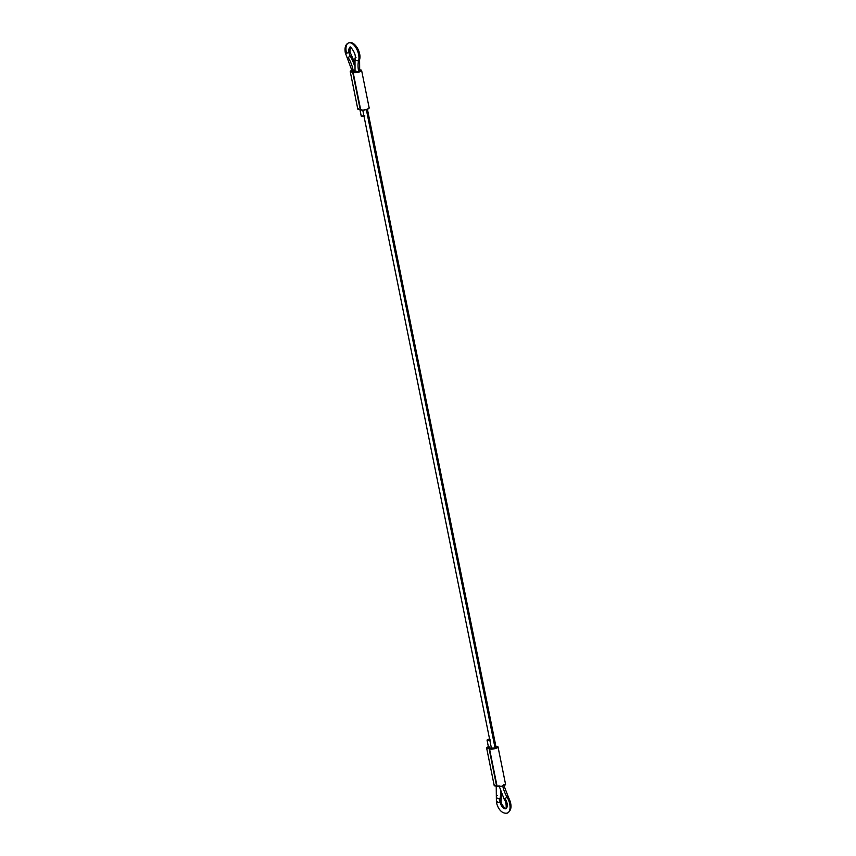 <?xml version="1.0" encoding="UTF-8"?>
<svg xmlns="http://www.w3.org/2000/svg" width="856" height="856" viewBox="0 0 856 856"><rect width="100%" height="100%" fill="white"/><g stroke="black" fill="none" stroke-linecap="round" stroke-linejoin="round"><path stroke-width="1.28" d="M355.058 71.829A2.375 0.61 -11.4 0 0 358.675 71.562A19.774 9.983 69.7 0 1 358.632 60.648A2.375 1.669 15.1 0 0 359.638 59.471A2.375 1.669 -164.9 0 1 358.632 60.648A2.375 1.669 -164.9 0 1 356.171 60.402A2.375 1.669 -164.9 0 1 354.983 58.679A2.375 1.669 15.1 0 0 356.171 60.402A2.375 1.669 15.1 0 0 358.632 60.648A11.075 5.585 -110.3 0 0 356.224 48.193A11.075 5.585 -110.3 0 0 348.499 42.961A11.075 5.585 69.7 0 1 356.224 48.193A11.075 5.585 69.7 0 1 358.632 60.648A19.774 9.983 -110.3 0 0 358.675 71.562A2.375 0.61 -11.4 0 0 359.648 70.77A2.375 0.61 168.6 0 1 358.675 71.562A2.375 0.61 168.6 0 1 355.058 71.829A2.375 0.61 168.6 0 1 356.032 71.027M345.332 52.858A2.375 0.61 -11.4 0 0 348.948 52.59A6.324 3.189 69.7 0 1 350.19 47.39A6.324 3.189 -110.3 0 0 348.948 52.59A2.375 0.61 168.6 0 1 345.332 52.858A2.375 0.61 168.6 0 1 346.305 52.056A11.075 5.585 69.7 0 1 348.499 42.961M498.984 785.69L504.355 799.675C506.527 801.933 506.463 809.027 505.746 808.642A6.324 3.189 69.7 0 1 500.054 801.986A2.375 0.61 168.6 0 1 496.437 802.254A2.375 0.61 -11.4 0 0 500.054 801.986A6.324 3.189 69.7 0 1 500.011 798.584A2.375 1.648 -166.1 0 1 497.561 798.37A2.375 1.648 -166.1 0 1 496.341 796.701A2.375 1.648 -166.1 0 1 497.347 795.502M351.613 56.25A2.375 0.663 149.9 0 0 350.339 56.261A24.524 12.38 69.7 0 1 354.277 65.077A24.524 12.38 -110.3 0 0 350.339 56.261A6.324 3.189 69.7 0 1 348.948 52.59A2.375 0.61 -11.4 0 0 349.933 51.799A2.375 0.61 168.6 0 1 348.948 52.59A6.324 3.189 -110.3 0 0 350.339 56.261A2.375 0.663 -30.1 0 1 351.613 56.25M352.094 70.748A2.375 0.61 -11.4 0 0 354.833 70.748A2.375 0.61 168.6 0 1 352.094 70.748A2.375 0.61 168.6 0 1 353.079 69.957A19.774 9.983 -110.3 0 0 348.745 58.486A2.375 0.663 -30.1 0 1 347.461 58.497A2.375 0.663 -30.1 0 1 350.339 56.261A2.375 0.663 149.9 0 0 347.461 58.497M507.169 797.311A2.375 0.706 -30.8 0 1 508.464 797.321A2.375 0.706 149.2 0 0 507.169 797.311A2.375 0.706 149.2 0 0 504.334 799.611A2.375 0.706 -30.8 0 1 507.169 797.311A11.075 5.585 69.7 0 1 507.394 813.082A11.075 5.585 -110.3 0 0 507.169 797.311A19.774 9.983 69.7 0 1 502.74 786.033A19.774 9.983 -110.3 0 0 507.169 797.311M496.437 802.254A2.375 0.61 168.6 0 1 497.411 801.451M496.341 796.701A2.375 1.648 13.9 0 0 497.561 798.37A2.375 1.648 13.9 0 0 500.011 798.584A24.524 12.38 -110.3 0 0 500.632 791.672A24.524 12.38 69.7 0 1 500.011 798.584A2.375 1.648 13.9 0 0 501.017 797.396A2.375 1.648 -166.1 0 1 500.011 798.584A6.324 3.189 -110.3 0 0 500.054 801.986A2.375 0.61 -11.4 0 0 501.038 801.195A2.375 0.61 168.6 0 1 500.054 801.986A6.324 3.189 -110.3 0 0 505.682 808.653M366.336 109.568L495.068 748.016L366.336 109.568M489.814 738.995L488.07 739.423A2.375 0.61 168.6 0 1 489.568 739.028M489.814 740.215A2.375 0.61 168.6 0 1 487.085 740.215A2.375 0.61 168.6 0 1 488.07 739.423L487.46 740.397L490.702 739.948M361.275 115.999L364.881 115.945M505.768 808.631L505.746 808.642A6.324 3.189 -110.3 0 0 505.629 799.622A2.375 0.706 -30.8 0 1 504.334 799.611M354.983 58.679A2.375 1.669 -164.9 0 1 355.989 57.491M361.264 116.213A2.375 0.61 -11.4 0 0 363.993 116.213M486.636 748.037L494.19 785.508A4.355 1.124 -11.4 0 0 496.608 786.022L489.054 748.551A4.355 1.124 168.6 0 1 486.636 748.037A4.355 1.124 168.6 0 1 488.38 746.732M496.073 747.288L495.068 748.016L491.398 748.069M491.43 748.219L495.068 748.016L496.063 747.235M494.597 784.877L494.19 785.541L496.608 786.022L489.493 748.647L497.047 786.108A4.355 1.124 -11.4 0 0 503.724 785.712A4.355 1.124 -11.4 0 0 505.575 784.364L498.021 746.892A4.355 1.124 168.6 0 1 496.17 748.24A4.355 1.124 168.6 0 1 489.493 748.647L497.047 786.108L501.637 786.3L505.564 784.331M495.892 746.368A4.355 1.124 168.6 0 1 498.021 746.892M488.583 747.695L490.124 747.909C488.337 747.941 488.155 747.609 489.579 746.913L488.573 747.652L487.064 740.205M488.476 746.689L486.636 748.069L491.911 749.128L497.604 747.523L498.01 746.871L497.272 746.443L495.592 746.379M352.19 71.241L353.731 71.455C351.944 71.476 351.763 71.144 353.186 70.459M355.026 71.711L358.675 71.562L355.026 71.765L355.015 58.454C356.973 53.607 348.895 44.651 350.232 47.369L349.954 51.852L354.395 61.974M352.169 71.187L345.3 52.794C344.476 47.465 345.578 44.17 348.606 42.918C353.86 39.965 361.81 52.002 359.595 59.695L359.68 70.823L358.675 71.562L359.659 70.781M359.199 69.924L361.606 70.406L359.766 71.786L355.507 72.674L353.1 72.182L360.654 109.654L352.661 72.097L360.654 109.654A4.355 1.124 -11.4 0 0 367.32 109.247A4.355 1.124 -11.4 0 0 369.171 107.899L361.617 70.438A4.355 1.124 168.6 0 1 359.766 71.786A4.355 1.124 168.6 0 1 353.1 72.182L352.661 72.097A4.355 1.124 168.6 0 1 350.232 71.583A4.355 1.124 168.6 0 1 351.987 70.267M350.232 71.583L357.787 109.054A4.355 1.124 -11.4 0 0 360.216 109.568L352.661 72.097L350.243 71.604L352.084 70.235M359.509 69.903A4.355 1.124 168.6 0 1 361.617 70.438M369.171 107.877L367.32 109.247L363.062 110.135L358.536 109.493L357.797 109.076L358.204 108.423M496.223 785.615L496.405 802.19C497.454 807.315 501.135 814.302 507.415 813.072C511.845 810.236 512.188 804.961 508.432 797.246L503.638 784.759M501.552 794.058L501.06 801.248C500.76 804.298 506.463 810.054 505.789 808.62M496.266 748.208L367.417 109.215M491.612 749.139L362.773 110.157M359.916 109.579L361.243 116.159"/></g></svg>
